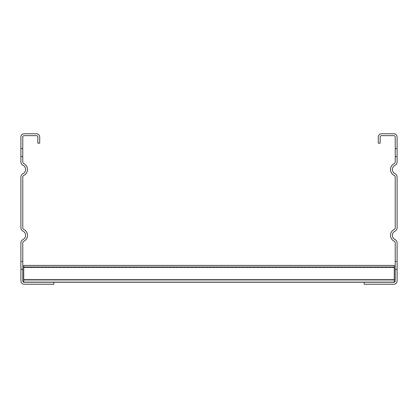 <?xml version="1.0" encoding="UTF-8"?>
<svg xmlns="http://www.w3.org/2000/svg" width="418" height="418" viewBox="0 0 418 418"><rect width="100%" height="100%" fill="white"/><g stroke="black" fill="none" stroke-linecap="round" stroke-linejoin="round"><path stroke-width="0.31" stroke-dasharray="2.09 1.57" d="M22.781 148.338L20.9 148.338L22.781 148.338L22.781 156.802L22.781 148.338L22.781 156.802L22.781 148.338L22.781 156.802L22.781 148.338L22.781 156.802L22.781 148.338L22.781 156.802L22.781 148.338L20.9 148.338L20.9 156.802L20.9 148.338L20.9 156.802L20.9 148.338L20.9 156.802L20.9 148.338L20.9 156.802L20.9 148.338L22.781 148.338M22.781 137.052L22.781 161.918A1.881 1.881 0 0 0 23.826 163.6A6.583 6.583 0 0 1 23.826 175.398A1.881 1.881 0 0 0 22.781 177.08L22.781 227.753A1.881 1.881 0 0 0 23.826 229.435A6.583 6.583 0 0 1 23.826 241.233A1.881 1.881 0 0 0 22.781 242.915L22.781 280.948A1.411 1.411 0 0 0 24.192 282.359L53.817 282.359L53.817 284.24L24.192 284.24A3.292 3.292 0 0 1 20.9 280.948L20.9 242.915A3.762 3.762 0 0 1 22.99 239.545A4.702 4.702 0 0 0 22.99 231.123A3.762 3.762 0 0 1 20.9 227.753L20.9 177.08A3.762 3.762 0 0 1 22.99 173.71A4.702 4.702 0 0 0 22.99 165.288A3.762 3.762 0 0 1 20.9 161.918L20.9 137.052A3.292 3.292 0 0 1 24.192 133.76L36.418 133.76A3.292 3.292 0 0 1 39.71 137.052L39.71 143.165L37.829 143.165L37.829 137.052A1.411 1.411 0 0 0 36.418 135.641L24.192 135.641A1.411 1.411 0 0 0 22.781 137.052M22.781 156.802L22.781 156.332L22.781 156.802L20.9 156.802L20.9 148.808L20.9 156.802L22.781 156.802M22.781 269.192L22.781 261.198L22.781 269.662L22.781 261.198L22.781 269.662L22.781 261.198L22.781 269.662L22.781 261.198L22.781 269.662L22.781 261.198L22.781 269.662L22.781 269.192L20.9 269.192L20.9 261.198L20.9 269.662L20.9 261.198L20.9 269.662L20.9 261.198L20.9 269.662L20.9 261.198L20.9 269.662L20.9 261.198L20.9 269.662L20.9 261.198L20.9 269.662L20.9 269.192L22.781 269.192M22.781 261.198L22.781 261.668L22.781 261.198L20.9 261.198L22.781 261.198M20.9 269.662L22.781 269.662L20.9 269.662M395.219 148.338L397.1 148.338L395.219 148.338L395.219 156.802L395.219 148.338L395.219 156.802L395.219 148.338L395.219 156.802L395.219 148.338L395.219 156.802L395.219 148.338L395.219 156.802L395.219 148.338L397.1 148.338L397.1 156.802L397.1 148.338L397.1 156.802L397.1 148.338L397.1 156.802L397.1 148.338L397.1 156.802L397.1 148.338L395.219 148.338M364.182 282.359L364.182 284.24L393.808 284.24A3.292 3.292 0 0 0 397.1 280.948L397.1 242.915A3.762 3.762 0 0 0 395.01 239.545A4.702 4.702 0 0 1 395.01 231.123A3.762 3.762 0 0 0 397.1 227.753L397.1 177.08A3.762 3.762 0 0 0 395.01 173.71A4.702 4.702 0 0 1 395.01 165.288A3.762 3.762 0 0 0 397.1 161.918L397.1 137.052A3.292 3.292 0 0 0 393.808 133.76L381.582 133.76A3.292 3.292 0 0 0 378.29 137.052L378.29 143.165L380.171 143.165L380.171 137.052A1.411 1.411 0 0 1 381.582 135.641L393.808 135.641A1.411 1.411 0 0 1 395.219 137.052L395.219 161.918A1.881 1.881 0 0 1 394.174 163.6A6.583 6.583 0 0 0 394.174 175.398A1.881 1.881 0 0 1 395.219 177.08L395.219 227.753A1.881 1.881 0 0 1 394.174 229.435A6.583 6.583 0 0 0 394.174 241.233A1.881 1.881 0 0 1 395.219 242.915L395.219 280.948A1.411 1.411 0 0 1 393.808 282.359L364.182 282.359L394.279 282.359L394.279 265.43L394.279 279.517L394.279 265.43L394.279 266.841L23.721 266.841L23.721 265.43L23.721 267.583L23.721 266.841L394.279 266.841L394.279 279.809L394.279 265.43L23.721 265.43L23.721 282.281M395.219 156.802L395.219 156.332L395.219 156.802L397.1 156.802L397.1 148.808L397.1 156.802L395.219 156.802M395.219 269.192L395.219 261.198L395.219 269.662L395.219 261.198L395.219 269.662L395.219 261.198L395.219 269.662L395.219 261.198L395.219 269.662L395.219 261.198L395.219 269.662L395.219 269.192L397.1 269.192L397.1 261.198L397.1 269.662L397.1 261.198L397.1 269.662L397.1 261.198L397.1 269.662L397.1 261.198L397.1 269.662L397.1 261.198L397.1 269.662L397.1 261.198L397.1 269.662L397.1 269.192L395.219 269.192M395.219 261.198L395.219 261.668L395.219 261.198L397.1 261.198L395.219 261.198M397.1 269.662L395.219 269.662L397.1 269.662M394.279 282.281L23.721 282.359L23.721 265.43L23.721 280.948L394.279 280.948L394.279 279.809L394.279 280.948L23.721 280.948L23.721 266.841L394.279 266.841L23.721 266.841L23.721 265.43L23.721 282.359L23.721 265.43L23.721 280.948L394.279 280.948L394.279 279.809L394.279 280.948L23.721 280.948L23.721 265.43L23.721 280.948L394.279 280.948L23.721 280.948L23.721 267.583L23.721 280.948L394.279 280.948L394.279 279.809L394.279 280.948L23.721 280.948L23.721 266.841L394.279 266.841L23.721 266.841L394.279 266.841L394.279 279.809L394.279 265.43L394.279 282.359L53.817 282.359M23.721 265.43L394.279 265.43L394.279 279.809L394.279 265.43L23.721 265.43L394.279 265.43L394.279 267.29L394.279 265.43L394.279 266.841L23.721 266.841L394.279 266.841L394.279 279.809L394.279 265.43L23.721 265.43L394.279 265.43L394.279 279.517L394.279 265.43L394.279 266.841L23.721 266.841L394.279 266.841L394.279 280.948L394.279 265.43L23.721 265.43L394.279 265.43L394.279 282.359L394.279 265.43L394.279 266.841L23.721 266.841L394.279 266.841L394.279 280.948L23.721 280.948L394.279 280.948L394.279 265.43L23.721 265.43L394.279 265.43L394.279 282.359L394.279 265.43L394.279 266.841L23.721 266.841L394.279 266.841L394.279 280.948L23.721 280.948L23.721 266.841L394.279 266.841L394.279 265.43L23.721 265.43L394.279 265.43L394.279 282.359L23.721 282.359L394.279 282.359L394.279 265.43L394.279 266.841L23.721 266.841L23.721 265.43L23.721 282.359L394.279 282.359L23.721 282.359L23.721 265.43L394.279 265.43L23.721 265.43L394.279 265.43L394.279 282.359L394.279 265.43L394.279 267.583L394.279 265.43L23.721 265.43L394.279 265.43L394.279 282.359L23.721 282.359L394.279 282.359L394.279 265.43L394.279 266.841L23.721 266.841L394.279 266.841L394.279 279.809L394.279 265.43L23.721 265.43L23.721 282.359L23.721 265.43L394.279 265.43L394.279 282.359L23.721 282.359L394.279 282.359L394.279 265.43L394.279 266.841L23.721 266.841L394.279 266.841L394.279 280.948L394.279 265.43L23.721 265.43L394.279 265.43L394.279 282.359L23.721 282.359L23.721 279.517L23.721 282.359L394.279 282.359L394.279 265.43L394.279 266.841L23.721 266.841L394.279 266.841L394.279 280.948L23.721 280.948L394.279 280.948L394.279 265.43L23.721 265.43L394.279 265.43L394.279 282.359L23.721 282.359L23.721 267.29L23.721 282.359L394.279 282.359L394.279 265.43L394.279 266.841L23.721 266.841L23.721 280.948L23.721 266.841L394.279 266.841L394.279 280.948L23.721 280.948L394.279 280.948L394.279 265.43L23.721 265.43L23.721 267.29L23.721 265.43L394.279 265.43L394.279 282.359L23.721 282.359L23.721 267.29L23.721 282.359L394.279 282.359L394.279 265.43L394.279 266.841L23.721 266.841L394.279 266.841L394.279 280.948L23.721 280.948L23.721 279.809L23.721 280.948L394.279 280.948L394.279 265.43L23.721 265.43L394.279 265.43L394.279 282.359L23.721 282.359L23.721 265.43L394.279 265.43L394.279 266.841L23.721 266.841L394.279 266.841L394.279 280.948L23.721 280.948L23.721 267.583L23.721 280.948L394.279 280.948L394.279 265.43L23.721 265.43L23.721 282.359L394.279 282.359L394.279 265.43L394.279 282.359L23.721 282.359L23.721 265.43L394.279 265.43L394.279 266.841L23.721 266.841L23.721 267.583L23.721 266.841L394.279 266.841L394.279 280.948L23.721 280.948L23.721 267.583L23.721 280.948L394.279 280.948L394.279 265.43L23.721 265.43L394.279 265.43L394.279 267.29L394.279 265.43L394.279 266.841L23.721 266.841L394.279 266.841L394.279 280.948L23.721 280.948L23.721 266.841L394.279 266.841L394.279 265.43L23.721 265.43L394.279 265.43L394.279 279.517L394.279 265.43L394.279 266.841L23.721 266.841L23.721 265.43L23.721 280.948L394.279 280.948L394.279 266.841L394.279 280.948L23.721 280.948L23.721 266.841L394.279 266.841L394.279 265.43L23.721 265.43L23.721 282.359L394.279 282.359L394.279 279.517L394.279 282.359L23.721 282.359L23.721 265.43L394.279 265.43L394.279 279.517L394.279 265.43L394.279 266.841L23.721 266.841L394.279 266.841L394.279 267.583L394.279 265.43L23.721 265.43L394.279 265.43L394.279 282.359L394.279 265.43L394.279 266.841L23.721 266.841L394.279 266.841L394.279 279.809L394.279 265.43L23.721 265.43L394.279 265.43L23.721 265.43L23.721 282.359L394.279 282.359L23.721 282.359L23.721 265.43L394.279 265.43L23.721 265.43L23.721 280.948L394.279 280.948L394.279 279.809L394.279 280.948L23.721 280.948L23.721 266.841L394.279 266.841L23.721 266.841L394.279 266.841L23.721 266.841L23.721 265.43L23.721 282.359L394.279 282.359L394.279 279.517L394.279 282.359L23.721 282.359L23.721 265.43L394.279 265.43L23.721 265.43L394.279 265.43L23.721 265.43L23.721 280.948L394.279 280.948L394.279 267.583L394.279 280.948L23.721 280.948L23.721 266.841L394.279 266.841L23.721 266.841L394.279 266.841L23.721 266.841L23.721 265.43L23.721 282.359L394.279 282.359L394.279 267.29L394.279 282.359L23.721 282.359L23.721 265.43L394.279 265.43L23.721 265.43L23.721 280.948L394.279 280.948L394.279 266.841L23.721 266.841L394.279 266.841L23.721 266.841L23.721 265.43L23.721 282.359L394.279 282.359L394.279 265.43L23.721 265.43L394.279 265.43L23.721 265.43L23.721 267.583L23.721 266.841L394.279 266.841L23.721 266.841L23.721 265.43L23.721 267.29L23.721 265.43L394.279 265.43L23.721 265.43L394.279 265.43L23.721 265.43L23.721 279.809L23.721 266.841L394.279 266.841L23.721 266.841L394.279 266.841L23.721 266.841L23.721 265.43L23.721 279.517L23.721 265.43L394.279 265.43L23.721 265.43L23.721 280.948L23.721 266.841L394.279 266.841L23.721 266.841L23.721 265.43L23.721 282.359L23.721 265.43L394.279 265.43L23.721 265.43L394.279 265.43L23.721 265.43L23.721 280.948L394.279 280.948L23.721 280.948L23.721 266.841L394.279 266.841L23.721 266.841L394.279 266.841L23.721 266.841L23.721 265.43L23.721 282.359L394.279 282.359L23.721 282.359L23.721 265.43L394.279 265.43L23.721 265.43L23.721 280.948L394.279 280.948L394.279 279.809L394.279 280.948L23.721 280.948L23.721 266.841L394.279 266.841L23.721 266.841L23.721 265.43L23.721 282.359L394.279 282.359L394.279 279.517L394.279 282.359L23.721 282.359L23.721 265.43L394.279 265.43L23.721 265.43L394.279 265.43L23.721 265.43L23.721 280.948L394.279 280.948L394.279 267.583L394.279 280.948L23.721 280.948L23.721 266.841L394.279 266.841L23.721 266.841L394.279 266.841L23.721 266.841L23.721 265.43L23.721 282.359L394.279 282.359L394.279 267.29L394.279 282.359L23.721 282.359L23.721 265.43L394.279 265.43L23.721 265.43L23.721 280.948L394.279 280.948L394.279 266.841L23.721 266.841L394.279 266.841L23.721 266.841L23.721 265.43L23.721 282.359L394.279 282.359L394.279 265.43L23.721 265.43L394.279 265.43L23.721 265.43L23.721 267.583L23.721 266.841L394.279 266.841L23.721 266.841L23.721 265.43L23.721 267.29L23.721 265.43L394.279 265.43L23.721 265.43L394.279 265.43L23.721 265.43L23.721 279.809L23.721 266.841L394.279 266.841L23.721 266.841L394.279 266.841L23.721 266.841L23.721 265.43L23.721 279.517L23.721 265.43L394.279 265.43L23.721 265.43M23.721 280.948L23.721 279.809L23.721 280.948L394.279 280.948L23.721 280.948L23.721 267.583L23.721 280.948L394.279 280.948L394.279 279.809L394.279 280.948L23.721 280.948L23.721 266.841L23.721 280.948M23.721 282.359L23.721 279.517L23.721 282.359L394.279 282.359L23.721 282.359L23.721 267.29L23.721 282.359L394.279 282.359L394.279 279.517L394.279 282.359L23.721 282.359M394.279 279.809L394.279 267.583L394.279 280.948L394.279 279.809L23.721 279.809L394.279 279.809M23.721 266.841L394.279 266.841L23.721 266.841M22.781 148.808L20.9 148.808L22.781 148.808M20.9 156.332L22.781 156.332L20.9 156.332M22.781 261.668L20.9 261.668L22.781 261.668M395.219 148.808L397.1 148.808L395.219 148.808M397.1 156.332L395.219 156.332L397.1 156.332M395.219 261.668L397.1 261.668L395.219 261.668M23.721 279.517L394.279 279.517M394.279 267.29L23.721 267.29M394.279 267.583L23.721 267.583L394.279 267.583"/><path stroke-width="0.63" d="M53.817 282.359L53.817 284.24L24.192 284.24A3.292 3.292 0 0 1 20.9 280.948L20.9 242.915A3.762 3.762 0 0 1 22.99 239.545A4.702 4.702 0 0 0 22.99 231.123A3.762 3.762 0 0 1 20.9 227.753L20.9 177.08A3.762 3.762 0 0 1 22.99 173.71A4.702 4.702 0 0 0 22.99 165.288A3.762 3.762 0 0 1 20.9 161.918L20.9 137.052A3.292 3.292 0 0 1 24.192 133.76L36.418 133.76A3.292 3.292 0 0 1 39.71 137.052L39.71 143.165L37.829 143.165L37.829 137.052A1.411 1.411 0 0 0 36.418 135.641L24.192 135.641A1.411 1.411 0 0 0 22.781 137.052L22.781 161.918A1.881 1.881 0 0 0 23.826 163.6A6.583 6.583 0 0 1 23.826 175.398A1.881 1.881 0 0 0 22.781 177.08L22.781 227.753A1.881 1.881 0 0 0 23.826 229.435A6.583 6.583 0 0 1 23.826 241.233A1.881 1.881 0 0 0 22.781 242.915L22.781 280.948A1.411 1.411 0 0 0 24.192 282.359L393.808 282.359A1.411 1.411 0 0 0 395.219 280.948L395.219 242.915A1.881 1.881 0 0 0 394.174 241.233A6.583 6.583 0 0 1 394.174 229.435A1.881 1.881 0 0 0 395.219 227.753L395.219 177.08A1.881 1.881 0 0 0 394.174 175.398A6.583 6.583 0 0 1 394.174 163.6A1.881 1.881 0 0 0 395.219 161.918L395.219 137.052A1.411 1.411 0 0 0 393.808 135.641L381.582 135.641A1.411 1.411 0 0 0 380.171 137.052L380.171 143.165L378.29 143.165L378.29 137.052A3.292 3.292 0 0 1 381.582 133.76L393.808 133.76A3.292 3.292 0 0 1 397.1 137.052L397.1 161.918A3.762 3.762 0 0 1 395.01 165.288A4.702 4.702 0 0 0 395.01 173.71A3.762 3.762 0 0 1 397.1 177.08L397.1 227.753A3.762 3.762 0 0 1 395.01 231.123A4.702 4.702 0 0 0 395.01 239.545A3.762 3.762 0 0 1 397.1 242.915L397.1 280.948A3.292 3.292 0 0 1 393.808 284.24L364.182 284.24L364.182 282.359M23.721 282.281L23.721 265.43L394.279 265.43L394.279 282.281M394.279 279.517L23.721 279.517M23.721 267.29L394.279 267.29"/></g></svg>
